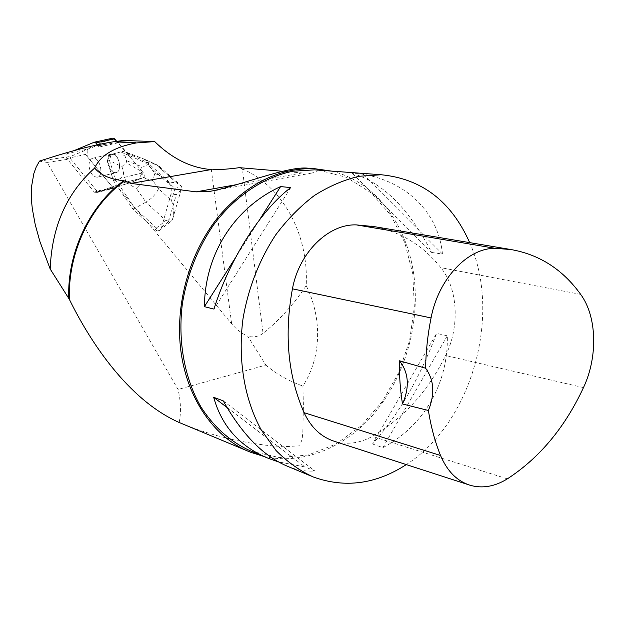 <?xml version="1.0" encoding="UTF-8"?>
<svg xmlns="http://www.w3.org/2000/svg" width="625" height="625" viewBox="0 0 625 625"><rect width="100%" height="100%" fill="white"/><g stroke="black" fill="none" stroke-linecap="round" stroke-linejoin="round"><path stroke-width="0.47" stroke-dasharray="3.12 2.34" d="M165.914 220.547L172.781 218.664C173.875 212.734 173.461 206.664 171.523 200.461L158.539 188.75C156.031 194.125 151.805 198.586 145.859 202.133L165.914 220.547L156.375 228.039L157.062 230.945L145.906 221.102L118.328 187.828L118.055 186.828L118.57 187.445M146.516 221.141L231.656 323.797C236.281 329.289 241.68 333.469 247.836 336.328L265.867 365.102L178.055 389.477L47.156 162.438L70.594 158.891L70.57 156.43L39.461 161.102M118.055 186.828L96.898 191.039L70.594 158.891M157.062 230.945L159.469 230.469L161.602 227.188L171.164 193.469L171.266 188.812L169.305 182.062L176.664 182.906L156.016 164.57L159.438 166.5C161.688 168.891 162.5 172.266 161.875 176.633L174.984 188.328L182.062 186.594C181.477 189.5 179.555 192.164 176.305 194.586L171.008 194.07M118.414 142.734L99.156 147.023L97.859 146.023L105.656 144.297L118.266 142.57L129.164 155.43L145.281 162.797L170.047 184.914M118.266 142.57L123.461 140.453M118.133 186.805L143.195 177.781C144.586 176.641 144.609 174.953 143.266 172.703L128.727 155.531L129.164 155.43M96.898 191.039L99.008 191.641L117.773 186.891M74.094 150.617L66.828 153.656C65.617 154.789 65.633 156.438 66.891 158.586L94.211 192.047L95.75 192.82L124.469 182.484L99.234 191.578M99.156 147.023L97.305 144.812M124.469 182.484C125.844 181.336 125.852 179.625 124.5 177.344L143.266 172.703C144.609 174.953 144.586 176.641 143.195 177.781L114.258 188.141L112.711 187.383L85.453 154.398C84.203 152.281 84.188 150.648 85.422 149.523L112.859 138.164L87.852 148.516L87.711 157.141L112.516 187.141C121.094 185.719 129.797 183.148 138.633 179.414L142.648 171.984L116.57 141.172L143.266 172.703L124.5 177.344C125.852 179.625 125.844 181.336 124.469 182.484L143.195 177.781L124.469 182.484M89.008 165.266C89.117 161.234 90.391 158.883 92.828 158.219C99.883 156.484 104.445 176.375 97.203 177.203C92.555 176.758 89.828 172.781 89.008 165.266C89.125 161.234 90.398 158.891 92.836 158.227C99.883 156.492 104.438 176.367 97.203 177.195C92.555 176.75 89.828 172.781 89.016 165.273M107.656 160.914L107.805 162.961L108.234 162.859L109.93 168.125L109.492 168.227C111.352 171.461 113.461 172.945 115.82 172.68C122.273 172.023 119.711 154.945 112.969 153.969L109.773 154.82L107.656 160.914M109.93 168.125L108.234 162.859M110.211 154.719L113.406 153.867M263.672 456.391C302.391 465.312 344.109 448.078 373.156 414.633C402.109 380.945 417.805 332.781 415.016 287.266C411.891 231.523 378.922 182.156 331.422 171.086M318.844 170.164L346.648 177.398L371.023 192.781L390.711 215.047L404.812 242.656L412.781 273.953L414.352 307.203L409.57 340.688L398.695 372.719L382.234 401.656L360.953 425.945L335.852 444.141L308.172 455.008L279.422 457.57L251.312 451.266M105.656 144.297L96.773 145.602L70.57 156.43M47.156 162.438L39.352 161.18M306.195 285.656C293.508 304.648 279.125 320.531 263.047 333.305L242.375 168.898C283.82 186.969 308.844 235.688 306.195 285.656C321.211 315.711 322.703 355.336 302.898 386.039L303.414 405.906L302.836 431.547L302.195 438.984L299.781 445.828L282.961 446.758L265.727 445.211L248.805 442.766L232.164 439.484L215.773 435.352L199.648 430.352L183.789 424.414M242.375 168.898L239.352 167.664M311.023 168.422C319.117 170.172 319.367 171.695 311.75 173L302.289 172.93L282.57 171.281M179.188 422.492C181.195 412.375 180.82 401.367 178.055 389.477M265.867 365.102C276.586 374.172 288.93 381.156 302.898 386.039M263.047 333.305C258.711 336.594 253.641 337.602 247.836 336.328M97.859 146.023L96.773 145.602M469.672 242.625C502.086 315.164 471.812 422.875 406.297 464.586M372.562 443.992L382.875 447.648C424.328 425.891 448.586 382.555 447.312 335.812L436.578 333.398C419.891 377.82 398.555 414.687 372.562 443.992L436.578 333.398M431.625 252.453L442.461 254.039C438.719 214.492 409 182.398 363.086 174.18L352.484 173.398C382.812 182.547 409.195 208.898 431.625 252.453L352.484 173.398M288.172 466.555C297.414 470.172 306.336 471.648 314.914 470.984L304.961 466.93L278.328 461.852M374.156 226.609C401.055 231.977 423.281 245.664 440.852 267.664C458.102 288.805 459.914 326.867 445.609 355.5C427.984 391.289 403.578 418.242 372.391 436.375C359.93 443.242 347.453 444.945 334.977 441.5M290.766 187.57L213.969 309.102M259.32 220.094L235.516 257.617M442.461 254.039L363.086 174.18M382.875 447.648L447.312 335.812M223.211 400.828L314.914 470.984M226.961 407.445L304.961 466.93M145.906 221.102L132.727 208.844L118.328 187.828M156.375 228.039L135.023 208.219L132.727 208.844M169.305 182.062L147.18 162.336L145.281 162.797M161.602 227.188L168.5 221.758L171.82 220.742L172.742 218.844M172.781 218.664L182.062 186.594L176.664 182.906M117.695 186.914L113.57 180.891L109.492 168.227M145.453 178.617L152.828 180.57L154.781 173.352L148.961 165.445L141.602 166.57L140.484 170.82L145.453 178.617L136.406 188.461L145.859 202.133L135.023 208.219L115.875 180.32L113.57 180.891M148.961 165.445L147.383 161.375L144.109 159.156L156.016 164.57L147.18 162.336L123.094 151.352L120.766 151.891L128.727 155.531M112.969 153.969L120.766 151.891M107.805 162.961L107.203 161.102L108.648 155.117L109.773 154.82M119.508 178.906L115.875 180.32L109.523 160.562L121.836 166.664C124.648 172.977 123.867 177.055 119.508 178.906L136.406 188.461M126.211 152.227L127.484 152.648C129.672 153.578 128.75 154.43 124.711 155.195L110.969 154.586L123.094 151.352L144.109 159.156M109.523 160.562L107.203 161.102M111 154.594L109.562 160.539M110.969 154.586L108.648 155.117M121.836 166.664L126.188 162.766L126.695 160.781L124.711 155.195M107.664 160.922C107.797 156.93 109.094 154.602 111.547 153.938C118.648 152.188 123.102 171.828 115.82 172.672C111.156 172.258 108.438 168.336 107.664 160.922M231.656 323.797L211.305 169.555M105.641 189.562L97.961 191.5M302.289 172.93L237.461 184.484M580.672 294.383L440.852 267.664M583.469 387.609L445.609 355.5M507.352 478.859L372.391 436.375M168.5 221.758L176.305 194.586M158.539 188.75L152.828 180.57M154.781 173.352L161.875 176.633M174.984 188.328L171.523 200.461M140.484 170.82L126.188 162.766M126.695 160.781L141.602 166.57M95.898 192.781L114.406 188.094M66.891 158.586L85.453 154.398M112.711 187.383L94.211 192.047M94.031 142.281L112.859 138.164M85.422 149.523L66.828 153.656M116.953 187.102L99.008 191.641M111.984 153.828L92.828 158.219M115.82 172.68L97.203 177.203L115.82 172.672M248.211 451.25L250.711 452.289M311.766 173.07L217.617 189.945M313.352 477.008L310.789 475.938M268.891 458.555L266.156 457.422M470.461 485.367L468.398 484.695M159.469 230.469L171.688 220.836M159.438 166.5L181.969 186.492M145.367 159.594L157.508 165.117M144.953 159.406L127.484 152.648M95.75 192.82L114.258 188.141M92.836 158.227L111.547 153.938"/><path stroke-width="0.94" d="M130.906 183.383L123.734 180.719C89.578 205.5 67.156 252.727 68.727 298.328L50.203 269.039L39.867 241.406L35.211 224.555L32.312 208.742L31.531 201.172L31.523 186.742L33.883 173.391L36.164 167.141L39.461 161.102C70.508 151.008 95.258 144.555 113.703 141.75L123.461 140.453L154.727 141.586C172.078 158.625 190.938 167.953 211.305 169.555L130.906 183.383L196.141 191.852L208.344 191.609C235.281 187.547 287.648 165.523 308.203 168.219L311.023 168.422M331.422 171.086L314.391 168.664C279.875 167.688 248.523 182.953 220.336 214.461C194.242 245.516 178.781 289.93 179.57 332.445C180.328 389.008 210.562 436.953 250.711 452.289L263.672 456.391M266.156 457.422L251.312 451.266C231.523 442.641 214.117 427.516 200.93 406.914C184.445 378.273 177.578 340.875 182.469 303.078C187.406 274.398 197.68 248.469 213.297 225.297C234.883 196.125 263.711 177.023 293.062 171.211L314.508 169.844L318.844 170.164M68.727 298.328L69.453 299.555C89.367 340.227 127.562 399.648 179.188 422.492L248.211 451.25M113.703 141.75L136.039 142.961C114.18 147.102 100.383 155.469 94.648 168.055C100.562 175.117 110.258 179.336 123.734 180.719M94.648 168.055C66.586 193.18 51.773 226.844 50.203 269.039M282.57 171.281L239.352 167.664C229.68 169.016 220.828 169.664 212.789 169.609M136.039 142.961L154.727 141.586M114.219 141.492L135.828 142.664M406.297 464.586C375.969 484.219 344.984 488.352 313.352 477.008C299.797 470.773 287.367 461.953 276.062 450.531L261.406 430.203C244.469 399.68 237.594 359.516 243 318.781C248.164 288.344 259.516 259.352 275.766 234.805C287.383 219.359 300.242 206.266 314.344 195.531C328.898 186.32 343.797 179.906 359.039 176.281L381.219 174.75C421.891 178.789 451.375 201.414 469.672 242.625M280.578 186.594L290.766 187.57C260.875 210.117 229.5 259.062 213.969 309.102L204.414 306.648C204.813 253.508 234.891 207.523 280.578 186.594L259.32 220.094M278.328 461.852L268.891 458.555C240.227 446.969 221.836 426.57 213.703 397.344L223.211 400.828C242.25 434.719 263.898 456.625 288.172 466.555L310.789 475.938M468.398 484.695L334.977 441.5C321.453 437.312 311.148 427.711 304.07 412.688C287.93 375.859 284.055 334.578 292.438 288.82C299.18 252.297 328.586 223.781 356.391 224.898L374.156 226.609M399.438 360.781L425.609 368.219C425.891 351.516 427.711 334.75 431.055 317.938C438.438 278.617 468.141 247.57 495.523 248.367L510.75 249.508C539.406 254.492 562.719 269.445 580.672 294.383C597.031 316.562 597.977 356.914 583.469 387.609C564.891 427.484 539.523 457.906 507.352 478.859C494.977 486.516 482.68 488.688 470.461 485.367C457.219 481.289 447.242 471.328 440.531 455.484C434.984 441.742 430.945 426.734 428.406 410.484L402.508 403.984C400.234 390.094 399.211 375.688 399.438 360.781C408.773 372.688 409.797 387.086 402.508 403.984M425.609 368.219C434.102 379.977 435.031 394.062 428.406 410.484M235.516 257.617L204.414 306.648M213.703 397.344L226.961 407.445M97.305 144.812L95.75 142.953L94.258 142.211L74.094 150.617M114.578 138.82L116.57 141.172L113.086 138.094L114.578 138.82L95.75 142.953M124.43 180.906C89.992 205.852 67.516 253.641 69.453 299.555M237.461 184.484L196.141 191.852M495.523 248.367L356.391 224.898M440.531 455.484L304.07 412.688M431.055 317.938L292.438 288.82M308.203 168.219L314.391 168.664M217.617 189.945L208.344 191.609M381.219 174.75L314.508 169.844M510.75 249.508L371.281 226.133M94.258 142.211L113.086 138.094"/></g></svg>
